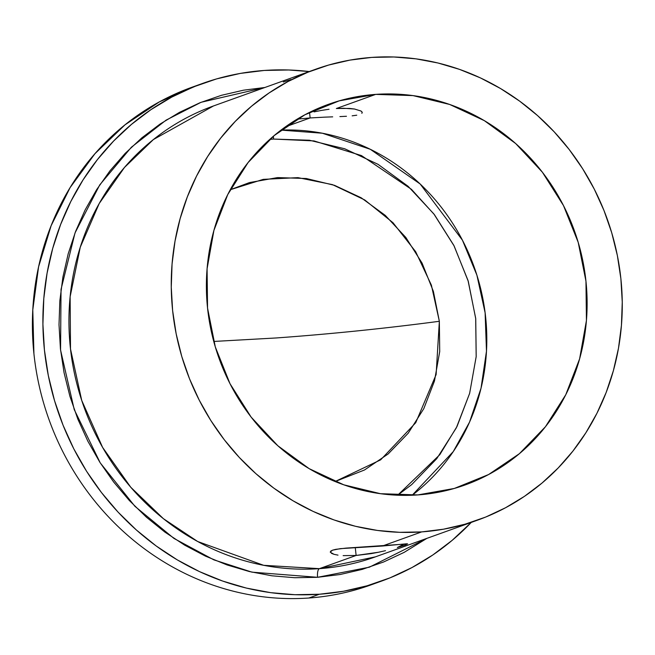 <?xml version="1.0" encoding="UTF-8"?>
<svg xmlns="http://www.w3.org/2000/svg" width="655" height="655" viewBox="0 0 655 655"><rect width="100%" height="100%" fill="white"/><g stroke="black" fill="none" stroke-linecap="round" stroke-linejoin="round"><path stroke-width="0.98" d="M426.896 538.361L369.387 567.181L317.577 577.301A7.778 2.694 85.9 0 1 319.394 568.655L375.454 556.84A239.55 223.633 70.2 0 1 319.394 568.655L356.115 555.456L355.28 547.531L356.115 555.456L343.138 555.628L356.115 555.456L319.394 568.655A7.778 2.694 -94.1 0 0 317.577 577.301L294.775 577.726L271.94 575.802L249.301 571.528L227.064 564.946L205.457 556.128L184.677 545.157L164.937 532.13L146.409 517.188L129.289 500.461L113.733 482.113L99.888 462.324L87.893 441.282L77.863 419.192L69.897 396.267L64.067 372.728L60.432 348.796L59.015 324.708L59.851 300.694L62.921 276.983L68.194 253.804L75.62 231.387L85.125 209.936L96.621 189.672L109.999 170.775L125.13 153.434L141.865 137.82L160.049 124.073L179.495 112.341L200.021 102.72L221.439 95.311L243.529 90.185L264.907 87.483L201.093 102.286L166.116 120.111L131.36 147.244L99.748 184.882L75.022 232.934L61.038 289.363L60.563 350.048L74.244 409.612L100.24 462.88L134.897 506.29L174.001 538.451L213.874 559.861L251.946 572.151L317.577 577.301L340.133 574.509L362.231 569.383L383.642 561.974L404.176 552.353L426.896 538.361M397.356 547.531L404.176 544.01M273.577 139.065A7.778 2.694 85.9 0 1 273.462 136.174A7.778 2.694 -94.1 0 0 273.577 139.065L269.794 139.376L273.577 139.065L313.958 140.915L361.47 155.587L411.446 189.328L434.404 214.635L453.825 245.363L468.03 280.496L475.694 318.314L476.177 356.672L469.643 393.336L457.034 426.438L439.783 454.717L397.642 495.221L411.717 484.569L436.762 458.656L456.322 427.871L469.635 393.385L476.193 356.517L475.735 318.707L468.292 281.38L454.144 245.993L433.831 213.898L408.139 186.323L378.058 164.331L344.735 148.775L309.455 140.244L273.577 139.065M281.003 130.108L322.358 133.219L370.304 149.283L420.183 184.014L462.438 240.189L476.889 275.133L485.118 312.779L486.477 351.17L481.032 388.21L469.537 422.123L453.26 451.606L412.183 495.237A202.215 188.787 70.2 0 0 474.105 266.863A202.215 188.787 70.2 0 0 281.003 130.108M310.134 117.941L309.602 112.93L310.134 117.941L325.142 117.13L310.134 117.941L285.539 126.775L310.134 117.941L297.214 119.12L310.134 117.941M332.683 116.852L325.142 117.13L332.683 116.852M346.462 116.271L339.904 116.59L346.462 116.271M361.871 113.364L362.215 112.218L361.052 111.031L354.502 109.017L343.253 108.239L336.359 108.517L349.352 108.427L354.502 109.017L361.052 111.031L362.264 112.423M370.992 553.647L356.115 555.456L378.443 552.255L370.992 553.647M385.5 550.683L378.443 552.255L385.5 550.683M397.511 547.482L405.273 545.017L397.511 547.482M337.996 555.129L334.066 554.335L330.316 552.255L330.669 551.174L332.519 550.184L335.786 549.34L346.053 548.104L407.615 543.912M407.582 543.871L405.273 545.017L407.582 543.871L406.55 543.806L382.348 546.033L421.689 531.901A239.55 223.633 -109.8 0 1 177.661 340.805A239.55 223.633 -109.8 0 1 315.759 69.209A239.55 223.633 -109.8 0 1 371.819 57.403L349.975 60.104L328.573 65.074L307.834 72.246L287.946 81.564L269.115 92.928L251.504 106.241L235.292 121.363L220.645 138.156L207.684 156.463L196.549 176.089L187.338 196.868L180.15 218.582L175.041 241.032L172.069 263.99L171.266 287.25L172.625 310.585L176.154 333.763L181.795 356.566L189.516 378.77L199.235 400.164L210.844 420.543L224.256 439.71L239.321 457.477L255.909 473.68L273.847 488.155L292.973 500.764L313.09 511.391L334.025 519.939L355.559 526.309L377.485 530.452L399.607 532.318L421.689 531.901L443.541 529.191L464.935 524.229L485.683 517.057L505.562 507.74L524.401 496.375L542.012 483.062L558.216 467.94L572.871 451.148L585.832 432.84L596.967 413.215L606.178 392.435L613.367 370.722L618.476 348.272L621.439 325.306L622.25 302.053L620.883 278.719L617.362 255.54L611.713 232.738L603.992 210.533L594.282 189.139L582.663 168.761L569.26 149.594L554.187 131.827L537.608 115.624L519.669 101.148L500.543 88.54L480.418 77.904L459.491 69.364L437.958 62.995L416.023 58.852L393.909 56.985L371.819 57.403A239.55 223.633 -109.8 0 1 615.856 248.499A239.55 223.633 -109.8 0 1 477.749 520.086A239.55 223.633 -109.8 0 1 421.689 531.901L382.348 546.033L340.363 548.644L332.519 550.184L330.267 552.05M213.465 105.963A239.55 223.633 70.2 0 0 75.358 377.558A239.55 223.633 70.2 0 0 319.394 568.655L263.67 565.314L197.712 541.529L163.382 518.662L130.771 487.263L102.606 447.406L81.728 400.442L70.511 349.017L70.134 296.69L80.27 247.189L99.224 203.5L124.491 167.443L153.393 139.564L213.465 105.963L315.759 69.209M375.708 94.377A202.215 188.787 -109.8 0 1 581.706 255.687A202.215 188.787 -109.8 0 1 465.132 484.954A202.215 188.787 -109.8 0 1 417.808 494.926A202.215 188.787 -109.8 0 1 211.802 333.608A202.215 188.787 -109.8 0 1 328.384 104.35A202.215 188.787 -109.8 0 1 375.708 94.377L336.359 108.517L375.708 94.377L413.018 95.605L449.715 104.472L484.364 120.659L515.657 143.527L542.373 172.2L563.496 205.588L578.218 242.391L585.955 281.2L586.43 320.532L579.609 358.866L565.764 394.736L545.427 426.757L519.374 453.702L488.605 474.531L454.316 488.45L417.808 494.926L380.49 493.698L343.801 484.823L309.144 468.644L277.859 445.777L251.135 417.104L230.011 383.715L215.298 346.913L207.553 308.104L207.086 268.771L213.907 230.437L227.752 194.568L248.089 162.546L274.142 135.601L304.902 114.772L339.2 100.854L375.708 94.377M352.161 115.829L356.746 115.206M276.197 337.964L213.751 341.452L276.197 337.964C330.194 334.075 384.575 328.523 439.349 321.286C384.575 328.523 330.194 334.075 276.197 337.964M230.273 189.729L263.253 179.364L297.968 177.636L332.445 184.628L364.737 199.947L393.008 222.733L415.655 251.684L431.399 285.171L439.349 321.286L436.115 374.586L415.737 422.704L380.653 459.843L335.106 481.531L364.467 470.003L388.137 453.981L408.171 433.258L423.818 408.622L434.47 381.03L439.718 351.547L439.349 321.286L433.397 291.434L422.082 263.122L405.83 237.446L385.279 215.389L361.208 197.794L334.549 185.349L306.327 178.52L277.622 177.579L249.539 182.557L230.273 189.729M375.97 583.032A264.432 246.869 -109.8 0 1 308.865 598.015A264.432 246.869 -109.8 0 1 33.921 353.708A264.432 246.869 70.2 0 0 308.865 598.015L319.362 594.241A264.432 246.869 -109.8 0 1 49.977 383.298A264.432 246.869 -109.8 0 1 202.428 83.488A264.432 246.869 -109.8 0 1 264.309 70.453A264.432 246.869 -109.8 0 1 309.242 71.559L288.691 69.987L264.309 70.453L240.189 73.434L216.568 78.911L193.675 86.837L171.725 97.12L150.928 109.663L131.491 124.36L113.602 141.054L97.423 159.599L83.119 179.797L70.822 201.47L60.661 224.403L52.719 248.376L47.086 273.151L43.803 298.5L42.911 324.176L44.417 349.934L48.306 375.52L54.545 400.688L63.06 425.201L73.786 448.822L86.607 471.313L101.41 492.47L118.039 512.087L136.346 529.969L156.152 545.951L177.268 559.878L199.48 571.61L222.585 581.034L246.354 588.075L270.564 592.644L294.979 594.707L319.362 594.241L308.865 598.015A264.432 246.869 70.2 0 0 370.746 584.981L381.243 581.206A264.432 246.869 -109.8 0 1 319.362 594.241L343.482 591.26L367.103 585.783L389.995 577.857L411.946 567.574L432.742 555.031L452.179 540.334L471.232 522.436A264.432 246.869 -109.8 0 1 381.243 581.206M202.428 83.488L191.923 87.254A264.432 246.869 70.2 0 0 33.921 353.708L32.791 309.905L38.579 266.831L51.139 225.68L70.101 187.617L94.959 153.688L124.999 124.835L159.402 101.869L197.196 85.437M314.04 111.89L321.49 110.408L314.04 111.89M329.023 109.254L321.49 110.408L329.023 109.254M334.066 554.335L331.463 553.344M291.049 79.525L283.304 81.99M464.428 485.208L465.132 484.954M477.749 520.086L375.454 556.84"/></g></svg>
